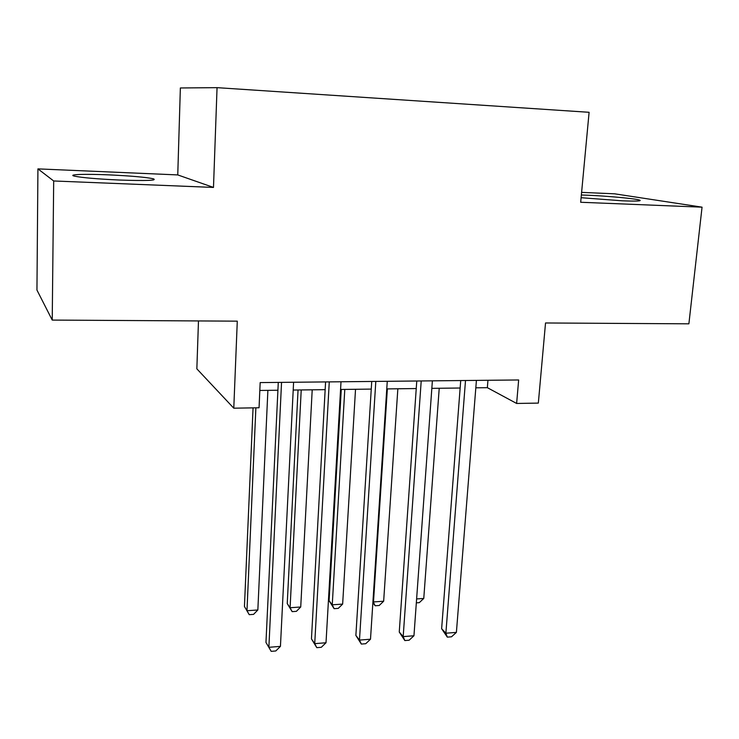 <?xml version="1.0" encoding="UTF-8"?>
<svg xmlns="http://www.w3.org/2000/svg" width="739" height="739" viewBox="0 0 739 739"><rect width="100%" height="100%" fill="white"/><g stroke="black" fill="none" stroke-linecap="round" stroke-linejoin="round"><path stroke-width="1.11" d="M119.524 180.039C146.387 180.935 157.647 180.51 153.296 178.764C145.675 177.194 130.886 175.9 108.947 174.875C85.308 173.831 67.037 174.413 74.473 176.15C82.177 177.711 97.197 179.014 119.524 180.039M581.103 197.71L622.247 200.805C636.214 201.322 642.025 201.082 639.66 200.103C635.651 198.634 607.356 196.011 587.597 195.216L581.362 194.994M198.477 320.938L196.851 368.844L233.783 408.187L259.056 407.762L260.174 382.59L518.658 379.966L516.626 403.457L538.334 403.097L545.53 322.971L688.887 323.821L702.05 207.169L614.608 193.812L581.602 192.38M37.929 168.88L36.95 290.067L52.229 320.079L53.688 180.972L213.488 187.429L217.054 87.655L180.362 87.969L177.757 174.921L37.929 168.88L53.688 180.972M217.054 87.655L589.103 112.3L580.678 202.264L702.05 207.169M233.783 408.187L237.284 321.16L52.229 320.079M475.824 387.818L487.352 387.679L516.626 403.457M259.823 390.451L277.91 390.238M293.207 390.044L325.16 389.656M340.577 389.471L371.264 389.093M386.774 388.908L416.242 388.548M431.844 388.354L460.148 388.012M487.952 380.28L487.352 387.679M213.488 187.429L177.757 174.921M460.72 380.557L441.636 628.713L445.876 633.221L465.505 380.502M456.397 632.381L451.52 636.796L447.317 637.138L445.876 633.221L456.397 632.381L476.415 380.391M447.317 637.138L441.636 628.713M416.611 598.941L423.77 598.442L439.225 388.261M423.77 598.442L419.281 602.664L416.325 602.867M416.768 381.001L399.254 632.03L403.18 636.612L421.212 380.954M413.951 635.762L409.129 640.214L404.833 640.565L403.18 636.612L413.951 635.762L432.38 380.844M404.833 640.565L399.254 632.03M371.735 381.453L355.875 635.42L359.477 640.094L375.809 381.416M370.498 639.217L365.731 643.715L361.334 644.066L359.477 640.094L370.498 639.217L387.264 381.296M361.334 644.066L355.875 635.42M325.585 381.924L311.452 638.893L314.722 643.651L329.271 381.887M326.01 642.754L321.299 647.299L316.8 647.66L314.722 643.651L326.01 642.754L341.012 381.767M316.8 647.66L311.452 638.893M278.28 382.405L265.966 642.45L268.876 647.299L281.55 382.368M280.441 646.376L275.795 650.967L271.185 651.345L268.876 647.299L280.441 646.376L293.595 382.248M271.185 651.345L265.966 642.45M387.356 388.899L373.491 601.934L383.652 601.232L397.85 388.769M372.964 601.324L375.153 605.777L372.872 602.664M383.652 601.232L379.209 605.49L375.153 605.777M341.27 389.462L329.095 600.715L332.254 604.807L342.647 604.086L355.524 389.287M344.79 389.416L332.254 604.807L334.111 608.677L329.095 600.715M342.647 604.086L338.25 608.382L334.111 608.677M298.048 389.989L287.24 603.578L290.094 607.735L300.727 606.996L312.209 389.813M301.226 389.952L290.094 607.735L292.145 611.643L287.24 603.578M300.727 606.996L296.385 611.338L292.145 611.643M253.061 407.863L244.443 606.507L246.974 610.737L257.846 609.98L267.887 390.358M255.879 407.817L246.974 610.737L249.228 614.672L244.443 606.507M257.846 609.98L253.569 614.368L249.228 614.672M153.269 180.02L153.296 178.764M639.586 200.814L639.66 200.103"/></g></svg>
